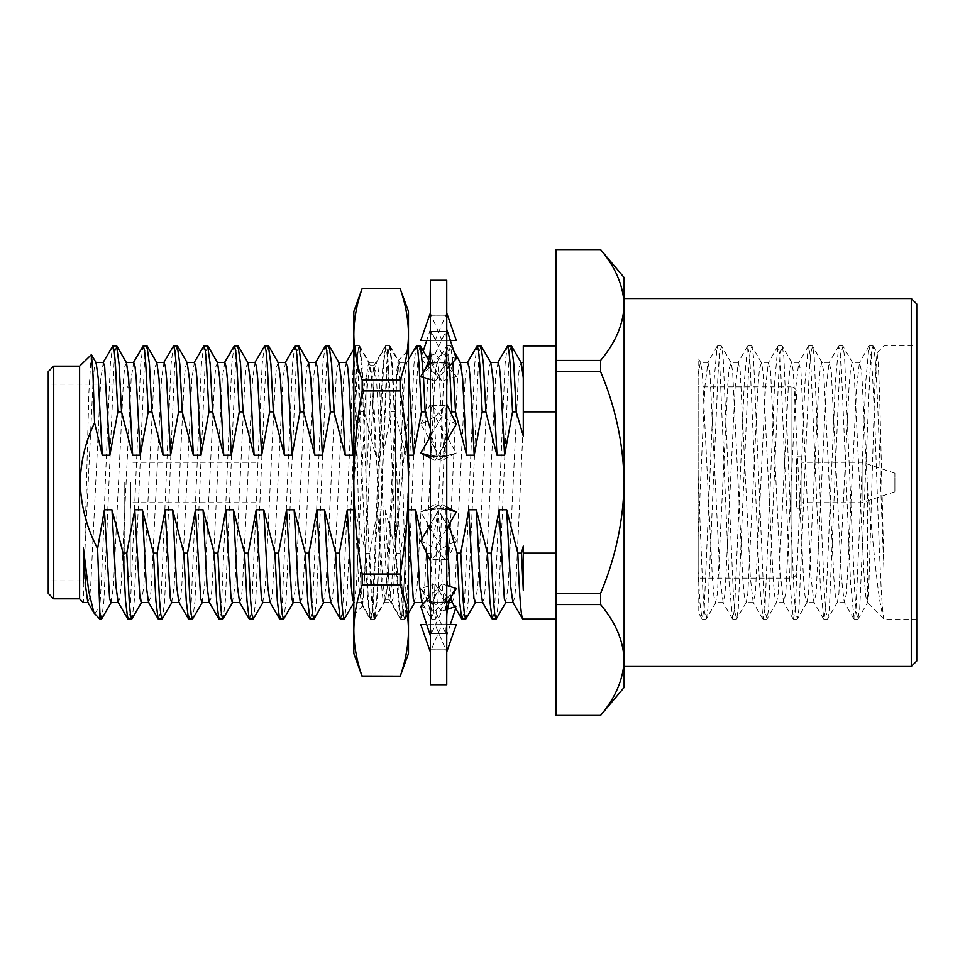 <?xml version="1.0" encoding="UTF-8"?>
<svg xmlns="http://www.w3.org/2000/svg" width="965" height="965" viewBox="0 0 965 965"><rect width="100%" height="100%" fill="white"/><g stroke="black" fill="none" stroke-linecap="round" stroke-linejoin="round"><path stroke-width="0.72" stroke-dasharray="4.83 3.62" d="M796.511 399.16L796.511 392.321C796.173 389.028 794.352 387.206 791.047 386.856L791.047 578.144L791.047 386.856L698.141 386.856L698.141 578.144L698.141 386.856M523.283 345.868L523.283 436.023M556.033 345.868L556.033 619.132M522.765 619.132L523.283 618.408M79.6 598.843L79.6 366.157M91.205 354.541L88.852 392.984L83.352 602.594M53.714 598.843L53.714 366.157M48.25 371.621L48.25 593.379M124.762 482.5L124.762 580.87L124.762 482.5M130.227 482.5L130.227 575.405L130.227 482.5M130.77 482.5L130.77 508.181L130.77 482.5M255.93 482.5L255.93 502.717L255.93 482.5M883.964 618.275L883.964 569.241C880.78 501.486 877.945 387.435 874.893 356.23L873.023 345.868L871.347 353.383L869.827 374.179L859.706 608.77L857.849 619.132L856.172 611.617L854.652 590.821L844.532 356.23L842.976 346.145L840.985 353.383L839.466 374.179L829.345 608.77L827.801 618.855L825.811 611.617L824.291 590.821L814.171 356.23L812.614 346.145L810.624 353.383L809.104 374.179L798.984 608.77L797.44 618.855L795.45 611.617L793.93 590.821L783.809 356.23L782.253 346.145L780.263 353.383L778.743 374.179L768.623 608.77L767.078 618.855L765.088 611.617L763.568 590.821L753.448 356.23L751.892 346.145L749.901 353.383L748.382 374.179L738.261 608.77L736.717 618.855L734.727 611.617L733.207 590.821L723.087 356.23L721.53 346.145L719.54 353.383L718.02 374.179L707.9 608.77L706.356 618.855L704.366 611.617L702.846 590.821L698.141 475.564L698.141 612.136L702.025 618.842L699.842 602.124L698.153 571.123L698.141 536.721L704.8 387.279L707.984 362.406L709.854 371.501L719.974 577.721L723.171 602.594L725.041 593.499L735.161 387.279L738.346 362.406L740.215 371.501L750.336 577.721L753.17 602.281L755.402 593.499L765.522 387.279L768.345 362.719L770.577 371.501L780.697 577.721L783.532 602.281L785.763 593.499L795.884 387.279L798.706 362.719L800.938 371.501L811.058 577.721L813.893 602.281L816.125 593.499L826.245 387.279L829.068 362.719L831.299 371.501L841.42 577.721L844.254 602.281L846.486 593.499L856.606 387.279L859.429 362.719L861.661 371.501L867.426 485.25C873.651 548.144 878.56 607.335 883.964 618.275C881.371 612.329 878.838 537.24 876.268 464.539C874.821 418.774 872.662 372.538 871.202 356.23L869.019 346.145L865.774 381.513L856.027 608.77L854.158 619.132L850.587 583.487L840.841 356.23L838.657 346.145L835.413 381.513L825.666 608.77L823.796 619.132L820.226 583.487L810.479 356.23L808.296 346.145L805.051 381.513L795.305 608.77L793.435 619.132L789.865 583.487L780.118 356.23L777.935 346.145L774.69 381.513L764.943 608.77L763.074 619.132L759.503 583.487L749.757 356.23L747.573 346.145L744.329 381.513L734.582 608.77L732.712 619.132L729.142 583.487L719.395 356.23L717.212 346.145L713.967 381.513L704.221 608.77L702.025 618.855M916.75 356.23L916.75 619.132L916.75 356.23M883.964 569.241L879.658 396.784L878.21 361.537L877.016 352.816L874.905 383.901L868.584 594.573L867.631 602.474L858.162 618.855M801.987 506.239L801.987 456.819L801.987 506.239M796.511 458.761L796.511 508.181L796.511 458.761M862.095 501.185L862.095 462.283L862.095 501.185M801.987 501.185L801.987 462.283L801.987 501.185M894.893 491.089L894.893 473.212L894.893 491.089M916.75 661.001L916.75 303.999M911.286 298.535L911.286 666.465M624.126 687.442L624.126 277.558M492.403 619.132L493.73 614.307L494.936 600.821L505.057 364.179L507.264 346.145M511.269 345.868L509.942 350.693L508.736 364.179L498.616 600.821L496.408 618.855M462.042 619.132L463.369 614.307L464.575 600.821L474.696 364.179L476.903 346.145M480.908 345.868L479.581 350.693L478.375 364.179L468.254 600.821L466.047 618.855M422.175 538.398L426.723 553.283M428.955 597.685L431.681 619.132L433.008 614.307L434.214 600.821L444.334 364.179L446.855 345.868L448.194 350.693L449.497 365.856M452.947 362.201L450.546 345.868L449.22 350.693L448.013 364.179L437.893 600.821L435.685 618.855L434.033 614.307L430.402 553.138L438.375 509.81L445.975 509.81L446.855 530.231M426.723 553.138L430.402 553.138M377.653 509.81L381.657 586.515L382.852 598.36L384.553 602.281L386.712 586.515L396.832 378.485L398.038 366.64L399.727 362.719L401.898 378.485L405.891 455.191L394.781 411.862L392.357 364.179L389.824 345.868L388.485 350.693L387.291 364.179L377.17 600.821L374.963 618.855L373.31 614.307L369.679 553.138L377.653 509.81L385.252 509.81L396.362 553.138L398.786 600.821L400.994 618.855L402.646 614.307L413.973 364.179L416.18 346.145M420.185 345.868L418.846 350.693L417.652 364.179L407.532 600.821L405.324 618.855L403.672 614.307L400.041 553.138L408.472 509.81M396.362 553.138L400.041 553.138M353.829 509.81L354.891 509.81L366 553.138L368.425 600.821L370.958 619.132L372.285 614.307L373.491 600.821L383.612 364.179L385.819 346.145L387.472 350.693L391.102 411.862L383.117 455.191L375.53 455.191L364.42 411.862L361.996 364.179L359.788 346.145L358.124 350.693L346.809 600.821L344.602 618.855M366 553.138L369.679 553.138M340.597 619.132L341.924 614.307L343.13 600.821L353.25 364.179L355.446 346.145L357.11 350.693L360.741 411.862L353.829 445.806M310.235 619.132L311.562 614.307L312.756 600.821L322.877 364.179L325.084 346.145M329.101 345.868L327.762 350.693L326.568 364.179L316.448 600.821L314.24 618.855M279.874 619.132L281.201 614.307L282.395 600.821L292.516 364.179L294.723 346.145M298.74 345.868L297.401 350.693L296.207 364.179L286.086 600.821L283.879 618.855M249.513 619.132L250.84 614.307L252.034 600.821L262.154 364.179L264.362 346.145M268.379 345.868L267.04 350.693L265.845 364.179L255.725 600.821L253.518 618.855M219.152 619.132L220.478 614.307L221.673 600.821L231.793 364.179L234 346.145M238.017 345.868L236.678 350.693L235.484 364.179L225.364 600.821L223.156 618.855M188.778 619.132L190.117 614.307L191.311 600.821L201.432 364.179L203.639 346.145M207.656 345.868L206.317 350.693L205.123 364.179L195.002 600.821L192.795 618.855M158.417 619.132L159.756 614.307L160.95 600.821L171.07 364.179L173.278 346.145M177.283 345.868L175.956 350.693L174.762 364.179L164.641 600.821L162.434 618.855M128.055 619.132L129.394 614.307L130.589 600.821L140.709 364.179L142.917 346.145M146.921 345.868L145.594 350.693L144.4 364.179L134.28 600.821L132.072 618.855M99.877 619.132L99.877 605.755C101.373 586.153 103.713 532.33 105.294 482.5L110.348 364.179L112.555 346.145M116.56 345.868L115.233 350.693L114.039 364.179L103.918 600.821L101.711 618.855M110.927 602.594L113.46 586.515L123.58 378.485L124.775 366.64L126.475 362.719M118.152 602.281L119.853 598.36L121.047 586.515L131.168 378.485L133.701 362.406M141.288 602.594L143.821 586.515L153.942 378.485L155.136 366.64L156.837 362.719M148.514 602.281L150.214 598.36L151.409 586.515L161.529 378.485L164.062 362.406M171.649 602.594L174.183 586.515L184.303 378.485L185.497 366.64L187.198 362.719M178.875 602.281L180.576 598.36L181.77 586.515L191.89 378.485L194.423 362.406M202.011 602.594L204.544 586.515L214.664 378.485L215.858 366.64L217.559 362.719M209.236 602.281L210.937 598.36L212.131 586.515L222.252 378.485L224.785 362.406M232.372 602.594L234.905 586.515L245.026 378.485L246.22 366.64L247.921 362.719M239.597 602.281L241.298 598.36L242.492 586.515L252.613 378.485L255.146 362.406M262.733 602.594L265.266 586.515L275.387 378.485L276.581 366.64L278.282 362.719M269.959 602.281L271.66 598.36L272.854 586.515L282.974 378.485L285.507 362.406M293.095 602.594L295.628 586.515L305.748 378.485L306.942 366.64L308.643 362.719M300.32 602.281L302.021 598.36L303.215 586.515L313.336 378.485L315.869 362.406M323.456 602.594L325.989 586.515L336.109 378.485L337.304 366.64L339.005 362.719M330.681 602.281L332.382 598.36L333.576 586.515L343.697 378.485L346.23 362.406M354.891 509.81L358.883 586.515L361.417 602.594L353.817 602.594L356.35 586.515L366.471 378.485L367.677 366.64L369.004 362.406L371.537 378.485L375.53 455.191M361.417 602.594L362.744 598.36L363.938 586.515L374.058 378.485L376.229 362.719L377.93 366.64L379.124 378.485L383.117 455.191M408.472 455.191L405.891 455.191M385.252 509.81L389.245 586.515L391.404 602.281L393.105 598.36L404.431 378.485L406.591 362.719L408.472 367.955M408.014 509.81L408.472 520.605M414.552 602.594L417.073 586.515L428.4 366.64L430.101 362.719L432.26 378.485L436.252 455.191L430.342 428.943M421.765 602.281L423.466 598.36L424.672 586.515L434.793 378.485L436.952 362.719L438.653 366.64L443.84 455.191L436.252 455.191M438.375 509.81L442.38 586.515L443.574 598.36L445.275 602.281L447.434 586.515L457.555 378.485L458.761 366.64L460.462 362.719M449.967 586.491L451.041 597.516M452.127 602.281L453.827 598.36L455.034 586.515L465.154 378.485L467.675 362.406M475.275 602.594L477.796 586.515L487.916 378.485L489.122 366.64L490.823 362.719M482.488 602.281L484.189 598.36L485.395 586.515L495.515 378.485L498.036 362.406M505.636 602.594L508.157 586.515L518.277 378.485L519.484 366.64L521.184 362.719M523.283 362.406L523.283 377.713M512.849 602.281L514.55 598.36L515.756 586.515L523.283 423.647M523.283 553.138L523.283 586.527M423.49 377.327L423.225 372.611M451.825 411.862L443.84 455.191M445.975 509.81L448.966 524.598M364.42 411.862L360.741 411.862M394.781 411.862L391.102 411.862M867.426 485.25L867.426 602.594L883.964 619.132L916.75 619.132M698.141 536.721L698.141 374.432L700.397 362.406L702.267 371.501L712.387 577.721L713.907 595.996L715.584 602.594L717.441 593.499L727.562 387.279L729.082 369.004L731.12 362.707L732.628 371.501L742.748 577.721L744.268 595.996L746.295 602.293L747.803 593.499L757.923 387.279L759.443 369.004L761.481 362.707L762.989 371.501L773.11 577.721L774.63 595.996L776.656 602.293L778.164 593.499L788.284 387.279L789.804 369.004L791.481 362.406L793.351 371.501L803.471 577.721L804.991 595.996L807.017 602.293L808.525 593.499L818.646 387.279L820.166 369.004L821.842 362.406L823.712 371.501L833.832 577.721L835.352 595.996L837.379 602.293L838.887 593.499L849.019 387.279L850.527 369.004L852.204 362.406L854.073 371.501L864.194 577.721L865.714 595.996L867.426 602.594M698.141 475.564L698.141 358.196L700.759 362.707M796.511 565.84L796.511 572.679C796.173 575.972 794.352 577.794 791.047 578.144L698.141 578.144M600.58 249.501L600.58 249.585C615.537 267.329 623.39 285.797 624.126 305.012C623.39 324.252 615.549 342.732 600.58 360.44L600.58 371.646C615.549 407.073 623.39 444.033 624.126 482.5C623.438 520.75 615.586 557.698 600.58 593.354L600.58 604.56C615.537 622.292 623.39 640.772 624.126 659.988C623.39 679.227 615.549 697.695 600.58 715.415L600.58 715.499M87.791 602.281L89.492 598.36L90.686 586.515L100.806 378.485L103.339 362.406M83.352 582.86L93.219 378.485L94.413 366.64L96.114 362.719M94.715 613.957L99.877 605.755M556.033 553.162L556.033 411.85M600.58 249.585L556.033 249.501M556.033 249.585L556.033 360.44L600.58 360.44M600.58 371.646L556.033 371.646L556.033 360.44M556.033 371.646L556.033 593.354L600.58 593.354M600.58 604.56L556.033 604.56L556.033 593.354M556.033 604.56L556.033 715.415L600.58 715.415M448.327 439.304L456.3 452.995L441.958 460.558L420.764 424.178L435.106 416.627L448.327 439.304L446.735 430.149L446.735 482.5L446.735 280.284M429.63 355.747L435.106 353.974L456.3 376.447L453.924 372.731C449.099 365.108 446.699 356.519 446.735 346.99L446.735 430.149L445.818 456.481L430.342 455.926L430.342 482.5L430.342 280.284M446.735 313.082L445.818 315.241L430.342 315.157L430.342 345.434L431.258 331.321L446.735 331.586L446.735 329.379L446.735 345.434L446.735 313.082L446.735 331.586M430.342 379.559L435.106 381.115L445.818 363.057L446.735 345.434L445.818 331.321L430.342 331.586L430.342 313.082L431.258 315.241L446.735 315.157M446.735 362.647L446.735 430.149L445.818 405.143L430.342 405.65L430.342 345.434L431.258 363.057L446.735 362.647L446.735 346.99M430.342 684.716L430.342 482.5L430.342 534.851L431.258 508.519L446.735 509.074L445.818 559.857L430.342 559.35L430.342 619.566L431.258 601.943L446.735 602.353L445.818 633.679L430.342 633.414L430.342 651.918L431.258 649.759L446.735 649.843L446.735 651.918L445.818 649.759L430.342 649.843L430.342 619.566L431.258 633.679L446.735 633.414L445.818 601.943L430.342 602.353L430.342 534.851L431.258 559.857L446.735 559.35L445.818 508.519L430.342 509.074L430.342 430.149L431.258 456.481L446.735 456.131L446.735 432.67M446.735 602.353L446.735 455.926M446.735 649.843L446.735 559.35M446.735 651.918L446.735 633.414M446.735 684.716L446.735 509.074M446.735 343.878L446.735 343.902C446.831 355.241 444.093 365.723 438.508 375.373L431.258 363.057M430.342 313.082L430.342 315.157M430.342 331.586L430.342 455.926M428.75 525.696L420.764 512.005L435.106 504.442L456.3 540.822L441.958 548.373L428.75 525.696L430.342 532.33L430.342 559.35M430.342 618.01L430.342 603.499L423.153 592.269C427.978 599.892 430.366 608.481 430.342 618.01L430.342 633.414M430.342 651.918L430.342 649.843M430.342 603.499L430.342 602.353M430.342 532.33L430.342 509.074M456.3 424.178L441.958 416.627L431.258 405.143L430.342 430.149L430.342 405.65M431.258 405.143L446.735 405.65M445.818 363.057L430.342 362.647M456.3 358.642L441.958 353.974L420.764 376.447M441.958 353.974L431.258 331.321M435.106 381.115L446.735 368.787M430.342 458.037L435.106 460.558L445.818 456.481M441.958 416.627L428.75 439.304M435.106 460.558L446.735 440.607M446.735 506.963L441.958 504.442L431.258 508.519M441.958 504.442L430.342 524.393M420.764 540.822L435.106 548.373L445.818 559.857M435.106 548.373L448.327 525.696M446.735 585.441L441.958 583.885L431.258 601.943M441.958 583.885L430.342 596.213M420.764 606.358L435.106 611.026L445.818 633.679M435.106 611.026L456.3 588.553M446.735 624.596L441.958 624.596L431.258 649.759M441.958 624.596L426.735 624.596M420.764 624.596L435.106 624.596L445.818 649.759M435.106 624.596L456.3 624.596M447.434 609.253L441.958 611.026L431.258 633.679M441.958 611.026L420.764 588.553L435.106 583.885L456.3 606.358L455.649 608.36M450.341 624.596L446.735 635.621M456.3 606.358L454.78 606.852M423.153 592.269L420.764 588.553M435.106 583.885L445.818 601.943M441.958 548.373L431.258 559.857M456.3 540.822L446.735 560.846M430.342 508.869L420.764 512.005M435.106 504.442L445.818 508.519M441.958 460.558L431.258 456.481M456.3 452.995L446.735 456.131M430.342 404.154L420.764 424.178M435.106 416.627L445.818 405.143M456.3 376.447L441.958 381.115L438.556 375.373C432.983 365.723 430.245 355.241 430.342 343.914M453.924 372.731L446.735 361.501M441.958 381.115L420.764 358.642L426.627 356.736M430.342 329.379L426.735 340.404M423.285 350.946L420.764 358.642M435.106 353.974L445.818 331.321M456.3 340.404L420.764 340.404M430.342 340.404L450.341 340.404M435.106 340.404L445.818 315.241M441.958 340.404L431.258 315.241M395.288 548.289L395.288 402.538L396.627 372.285L398.062 360.886L399.667 379.366L401.211 424.938L405.915 595.079L407.676 613.74L408.472 607.829L408.472 574.875L404.685 618.903L403.225 614.633L401.898 600.821L394.311 414.19L391.935 366.314L389.498 346.097L388.051 350.367L386.712 364.179L379.124 550.81L376.748 598.686L374.07 619.132L371.537 600.821L369.004 550.81L361.573 366.314L359.137 346.097L357.689 350.367L353.829 414.19L353.829 350.85L355.096 345.868L357.617 364.179L365.216 550.81L367.593 598.686L370.017 618.903L371.465 614.633L372.804 600.821L380.391 414.19L382.767 366.314L385.192 346.097L386.651 350.367L387.978 364.179L395.578 550.81L397.954 598.686L400.379 618.903L401.826 614.633L403.165 600.821L405.698 550.81L408.472 475.673L408.472 410.366L395.288 548.289L395.288 518.181L391.778 583.741L389.245 599.41L386.531 581.593L379.124 424.045L376.591 381.259L374.07 365.59L371.356 383.407L369.004 424.045L367.014 470.208L367.014 499.641L367.014 373.72L367.014 470.208M400.125 385.493L400.125 380.126L362.177 380.126L362.177 390.958L400.125 390.958L400.125 385.493M408.472 607.829L408.472 410.366M367.014 499.641L364.842 574.73L362.659 605.948L360.946 588.662L359.45 545.828C357.52 477.253 355.723 375.337 353.829 354.927L353.829 614.777L353.829 482.078L359.776 419.341C361.947 397.568 364.36 382.369 367.014 373.72M353.829 354.927L353.829 347.834L354.831 346.097M395.288 518.181L395.288 402.538M395.288 430.499L388.159 581.593L385.457 599.41L382.924 583.741L380.391 540.955L372.985 383.407L370.27 365.59L368.714 371.863L367.014 390.789M353.829 482.078L353.829 414.19M408.472 653.558L408.472 311.442M408.472 574.875L408.472 475.673M362.177 676.513L400.125 676.513M362.177 584.874L400.125 584.874L400.125 574.042L362.177 574.042L362.177 584.874C356.748 600.121 353.962 615.381 353.829 630.64L353.829 482.5C353.986 513.018 356.773 543.524 362.177 574.042M362.177 288.487L400.125 288.487M362.177 390.958C356.773 421.476 353.986 451.982 353.829 482.5L353.829 334.36C353.986 349.619 356.773 364.867 362.177 380.126M400.125 390.958C405.529 421.476 408.316 451.982 408.472 482.5C408.316 513.018 405.529 543.524 400.125 574.042M362.177 288.583C356.773 303.842 353.986 319.101 353.829 334.36L353.829 311.442M400.125 288.583C405.529 303.842 408.316 319.101 408.472 334.36C408.316 349.619 405.529 364.867 400.125 380.126M400.125 584.874C405.553 600.121 408.34 615.381 408.472 630.64M353.829 653.558L353.829 630.64M130.227 575.405L124.762 580.87L48.25 580.87M255.93 502.717L130.77 502.717M717.538 345.868L721.217 345.868M747.899 345.868L751.578 345.868M778.26 345.868L781.94 345.868M808.622 345.868L812.301 345.868M838.983 345.868L842.662 345.868M869.344 345.868L873.023 345.868M877.016 352.816L883.964 345.868L916.75 345.868M732.712 619.132L736.404 619.132M763.074 619.132L766.765 619.132M793.435 619.132L797.126 619.132M823.796 619.132L827.488 619.132M854.158 619.132L857.849 619.132M801.987 508.181L796.511 508.181M894.893 491.788L862.095 502.717L801.987 502.717M431.681 619.132L435.36 619.132M401.319 619.132L404.998 619.132M370.958 619.132L374.637 619.132M369.004 362.406L376.591 362.406M384.179 602.594L391.778 602.594M399.365 362.406L406.953 362.406M429.727 362.406L437.314 362.406M444.913 602.594L449.051 602.594M435.685 618.855L445.275 602.281M450.872 346.145L453.972 351.513M405.324 618.855L408.472 613.402M428.665 360.234L430.101 362.719M374.963 618.855L384.553 602.281M390.149 346.145L399.727 362.719M353.829 602.908L354.191 602.281M359.788 346.145L369.366 362.719M353.829 348.956L355.446 346.145M361.043 602.281L370.632 618.855M376.229 362.719L385.819 346.145M391.404 602.281L400.994 618.855M406.591 362.719L408.472 359.45M422.851 604.15L431.355 618.855M436.952 362.719L446.542 346.145M355.771 345.868L359.463 345.868M386.133 345.868L389.824 345.868M446.855 345.868L450.546 345.868M869.019 346.145L859.429 362.719M853.844 618.855L844.254 602.281M838.657 346.145L829.068 362.719M823.483 618.855L813.893 602.281M808.296 346.145L798.706 362.719M793.109 618.855L783.532 602.281M777.935 346.145L768.345 362.719M762.748 618.855L753.17 602.281M747.573 346.145L737.984 362.719M732.387 618.855L722.809 602.281M717.212 346.145L707.622 362.719M702.339 619.132L706.042 619.132M707.984 362.406L700.397 362.406M723.171 602.594L715.584 602.594M738.346 362.406L730.758 362.406M753.532 602.594L745.945 602.594M768.719 362.406L761.12 362.406M783.894 602.594L776.306 602.594M799.08 362.406L791.481 362.406M814.255 602.594L806.668 602.594M829.442 362.406L821.842 362.406M844.616 602.594L837.029 602.594M859.803 362.406L852.204 362.406M715.933 602.293L706.356 618.855M731.12 362.707L721.53 346.145M746.295 602.293L736.717 618.855M761.481 362.707L751.892 346.145M776.656 602.293L767.078 618.855M791.843 362.707L782.253 346.145M807.017 602.293L797.44 618.855M822.204 362.707L812.614 346.145M837.379 602.293L827.801 618.855M852.565 362.707L842.976 346.145M873.337 346.145L877.245 352.888M801.987 456.819L796.511 456.819M894.893 473.212L862.095 462.283L801.987 462.283M255.93 462.283L130.77 462.283M130.227 389.595L124.762 384.13L48.25 384.13M424.093 454.081L435.541 456.107M446.735 427.652C446.747 436.216 444.986 443.562 441.439 449.69M441.524 508.893L452.983 510.919M435.625 515.31C432.091 521.438 430.318 528.784 430.342 537.348M430.342 621.086C430.245 609.759 432.983 599.277 438.556 589.627C444.093 599.277 446.831 609.759 446.735 621.086M446.735 537.348C446.747 528.784 444.986 521.438 441.439 515.31M435.541 508.893L424.093 510.919M441.524 456.107L452.983 454.081M435.625 449.69C432.091 443.562 430.318 436.216 430.342 427.652M389.245 345.868L385.457 345.868M358.883 345.868L355.096 345.868M374.07 619.132L370.27 619.132M407.507 613.8L408.472 614.777M397.882 360.826L408.472 350.223M362.659 605.948L353.829 614.777M362.478 605.875L370.017 618.903M388.943 599.144L400.379 618.903M373.769 365.856L385.192 346.097M359.137 346.097L370.572 365.856M374.324 618.903L385.747 599.144M389.498 346.097L398.062 360.898M404.685 618.903L407.676 613.74M404.431 619.132L400.632 619.132M385.457 599.41L389.245 599.41M370.27 365.59L374.07 365.59"/><path stroke-width="1.45" d="M523.283 586.527L523.283 553.138L556.033 553.138M523.283 590.146L521.486 553.138L523.283 546.094L523.283 553.138L523.283 546.094M505.998 602.281L496.094 619.132L494.756 614.307L493.561 600.821L491.125 553.138L499.11 509.81L506.697 509.81L517.807 553.138L521.486 553.138M517.807 553.138C519.592 600.121 521.414 621.882 523.283 618.408M506.697 509.81L510.69 586.515L512.849 602.281L522.765 619.132L556.033 619.132M53.714 366.157L53.714 598.843L48.25 593.379L48.25 371.621L53.714 366.157L79.6 366.157L79.6 598.843L83.352 602.594L88.153 602.594M95.74 362.406L103.339 362.406L104.666 366.64L109.865 455.191L102.278 455.191L94.582 422.754C85.475 441.644 80.686 461.56 80.204 482.5C80.891 505.829 86.681 527.855 97.598 548.603L104.401 509.81L111.988 509.81L115.981 586.515L118.152 602.281L127.742 618.855L131.747 619.132L130.408 614.307L129.214 600.821L126.789 553.138L134.762 509.81L142.35 509.81L146.354 586.515L148.514 602.281L158.103 618.855L162.108 619.132L160.781 614.307L159.575 600.821L157.15 553.138L165.124 509.81L172.711 509.81L176.716 586.515L178.875 602.281L188.465 618.855L192.469 619.132L191.142 614.307L189.936 600.821L187.512 553.138L195.485 509.81L203.072 509.81L207.077 586.515L209.236 602.281L218.826 618.855L222.831 619.132L221.504 614.307L220.297 600.821L217.873 553.138L225.846 509.81L233.434 509.81L237.438 586.515L239.597 602.281L249.187 618.855L253.192 619.132L251.865 614.307L250.659 600.821L248.234 553.138L256.208 509.81L263.795 509.81L267.8 586.515L269.959 602.281L279.548 618.855L283.553 619.132L282.226 614.307L281.02 600.821L278.596 553.138L286.569 509.81L294.156 509.81L298.161 586.515L300.32 602.281L309.91 618.855L313.915 619.132L312.588 614.307L311.381 600.821L308.957 553.138L316.93 509.81L324.517 509.81L328.522 586.515L330.681 602.281L340.271 618.855L344.276 619.132L342.949 614.307L341.755 600.821L339.318 553.138L347.291 509.81L354.891 509.81M94.582 422.754L92.99 374.468L91.434 354.625L79.6 366.157M916.75 303.999L916.75 661.001L911.286 666.465L911.286 298.535L916.75 303.999M475.636 602.281L465.721 619.132L464.394 614.307L463.2 600.821L460.763 553.138L468.737 509.81L476.336 509.81L487.446 553.138L489.87 600.821L492.078 618.855L496.094 619.132M487.446 553.138L491.125 553.138M448.966 524.598L457.084 553.138L459.509 600.821L461.716 618.855L465.721 619.132M457.084 553.138L460.763 553.138M426.723 553.283L428.955 597.685M324.517 509.81L335.639 553.138L338.064 600.821L340.271 618.855M354.191 602.281L344.276 619.132M335.639 553.138L339.318 553.138M294.156 509.81L305.266 553.138L307.702 600.821L309.91 618.855M323.83 602.281L313.915 619.132M305.266 553.138L308.957 553.138M263.795 509.81L274.904 553.138L277.341 600.821L279.548 618.855M293.469 602.281L283.553 619.132M274.904 553.138L278.596 553.138M233.434 509.81L244.543 553.138L246.98 600.821L249.187 618.855M263.107 602.281L253.192 619.132M244.543 553.138L248.234 553.138M203.072 509.81L214.182 553.138L216.618 600.821L218.826 618.855M232.746 602.281L222.831 619.132M214.182 553.138L217.873 553.138M172.711 509.81L183.82 553.138L186.257 600.821L188.465 618.855M202.385 602.281L192.469 619.132M183.82 553.138L187.512 553.138M142.35 509.81L153.459 553.138L155.896 600.821L158.103 618.855M172.023 602.281L162.108 619.132M153.459 553.138L157.15 553.138M111.988 509.81L123.098 553.138L125.534 600.821L127.742 618.855M141.65 602.281L131.747 619.132M123.098 553.138L126.789 553.138M111.289 602.281L101.711 618.855L99.877 612.98L99.877 619.132L101.385 619.132M104.401 509.81L109.6 598.36L110.927 602.594L118.514 602.594M116.886 346.145L126.475 362.719L128.635 378.485L132.639 455.191L121.53 411.862L119.093 364.179L116.56 345.868L112.881 345.868L114.208 350.693L115.414 364.179L117.839 411.862L109.865 455.191M126.113 362.406L133.701 362.406L135.028 366.64L136.234 378.485L140.227 455.191L132.639 455.191M134.762 509.81L139.961 598.36L141.288 602.594L148.875 602.594M147.247 346.145L156.837 362.719L158.996 378.485L163.001 455.191L151.891 411.862L149.454 364.179L146.921 345.868L143.242 345.868L144.569 350.693L145.775 364.179L148.2 411.862L140.227 455.191M156.475 362.406L164.062 362.406L165.389 366.64L166.595 378.485L170.588 455.191L163.001 455.191M165.124 509.81L170.322 598.36L171.649 602.594L179.237 602.594M177.608 346.145L187.198 362.719L189.357 378.485L193.362 455.191L182.252 411.862L179.816 364.179L177.283 345.868L173.603 345.868L174.93 350.693L176.137 364.179L178.561 411.862L170.588 455.191M186.836 362.406L194.423 362.406L195.75 366.64L196.957 378.485L200.949 455.191L193.362 455.191M195.485 509.81L200.684 598.36L202.011 602.594L209.598 602.594M207.97 346.145L217.559 362.719L219.718 378.485L223.723 455.191L212.614 411.862L210.177 364.179L207.656 345.868L203.965 345.868L205.292 350.693L206.498 364.179L208.922 411.862L200.949 455.191M217.197 362.406L224.785 362.406L226.112 366.64L227.318 378.485L231.31 455.191L223.723 455.191M225.846 509.81L231.045 598.36L232.372 602.594L239.959 602.594M238.331 346.145L247.921 362.719L250.08 378.485L254.084 455.191L242.975 411.862L240.538 364.179L238.017 345.868L234.326 345.868L235.653 350.693L236.859 364.179L239.284 411.862L231.31 455.191M247.559 362.406L255.146 362.406L256.473 366.64L257.679 378.485L261.672 455.191L254.084 455.191M256.208 509.81L261.406 598.36L262.733 602.594L270.333 602.594M268.692 346.145L278.282 362.719L280.453 378.485L284.446 455.191L273.336 411.862L270.9 364.179L268.379 345.868L264.687 345.868L266.026 350.693L267.221 364.179L269.645 411.862L261.672 455.191M277.92 362.406L285.507 362.406L286.834 366.64L288.04 378.485L292.033 455.191L284.446 455.191M286.569 509.81L291.768 598.36L293.095 602.594L300.694 602.594M299.053 346.145L308.643 362.719L310.814 378.485L314.807 455.191L303.698 411.862L301.261 364.179L298.74 345.868L295.049 345.868L296.388 350.693L297.582 364.179L300.006 411.862L292.033 455.191M308.281 362.406L315.869 362.406L317.208 366.64L318.402 378.485L322.394 455.191L314.807 455.191M316.93 509.81L322.129 598.36L323.456 602.594L331.055 602.594M329.427 346.145L339.005 362.719L341.176 378.485L345.168 455.191L334.059 411.862L331.634 364.179L329.101 345.868L325.41 345.868L326.749 350.693L327.943 364.179L330.368 411.862L322.394 455.191M338.643 362.406L346.23 362.406L347.569 366.64L348.763 378.485L352.756 455.191L345.168 455.191M347.291 509.81L351.296 586.515L352.49 598.36L353.829 602.594M408.472 367.955L413.478 455.191L408.472 455.191M408.014 509.81L415.613 509.81L419.606 586.515L421.765 602.281L422.851 604.15M408.472 520.605L413.213 598.36L414.552 602.594L422.139 602.594M453.972 351.513L460.462 362.719L462.621 378.485L466.614 455.191L455.504 411.862L452.947 362.201M460.088 362.406L467.675 362.406L469.014 366.64L470.208 378.485L474.213 455.191L466.614 455.191M446.855 530.231L449.967 586.491M451.041 597.516L452.127 602.281L461.716 618.855M468.737 509.81L473.936 598.36L475.275 602.594L482.862 602.594M481.233 346.145L490.823 362.719L492.982 378.485L496.975 455.191L485.865 411.862L483.441 364.179L480.908 345.868L477.217 345.868L478.556 350.693L479.75 364.179L482.186 411.862L474.213 455.191M490.449 362.406L498.036 362.406L499.375 366.64L500.57 378.485L504.574 455.191L496.975 455.191M476.336 509.81L480.329 586.515L482.488 602.281L492.078 618.855M499.11 509.81L504.297 598.36L505.636 602.594L513.223 602.594M556.033 411.862L523.283 411.862L523.283 436.023L516.227 411.862L513.802 364.179L511.595 346.145L521.184 362.719L523.283 377.713M511.595 346.145L507.59 345.868L508.917 350.693L510.111 364.179L512.548 411.862L504.574 455.191M430.342 428.943L425.143 411.862L423.49 377.327M423.225 372.611L420.511 346.145L416.494 345.868L417.833 350.693L419.027 364.179L421.464 411.862L413.478 455.191M99.877 612.98L97.598 548.603M523.283 411.862L523.283 345.868L556.033 345.868M133.327 362.719L143.242 345.868M163.688 362.719L173.603 345.868M194.049 362.719L203.965 345.868M224.411 362.719L234.326 345.868M254.784 362.719L264.687 345.868M285.145 362.719L295.049 345.868M315.507 362.719L325.41 345.868M353.829 445.806L352.756 455.191M408.472 359.45L416.494 345.868M415.613 509.81L422.175 538.398M449.497 365.856L451.825 411.862L455.504 411.862M467.313 362.719L477.217 345.868M497.675 362.719L507.59 345.868M102.966 362.719L112.881 345.868M121.53 411.862L117.839 411.862M151.891 411.862L148.2 411.862M182.252 411.862L178.561 411.862M212.614 411.862L208.922 411.862M242.975 411.862L239.284 411.862M273.336 411.862L269.645 411.862M303.698 411.862L300.006 411.862M334.059 411.862L330.368 411.862M425.143 411.862L421.464 411.862M485.865 411.862L482.186 411.862M516.227 411.862L512.548 411.862M624.126 277.558L624.126 687.442L600.58 715.415C615.537 697.671 623.39 679.203 624.126 659.988C623.39 640.748 615.549 622.268 600.58 604.56L600.58 593.354C615.586 557.698 623.438 520.75 624.126 482.5C623.39 444.033 615.549 407.073 600.58 371.646L600.58 360.44C615.537 342.708 623.39 324.228 624.126 305.012C623.39 285.773 615.549 267.305 600.58 249.585L624.126 277.558M83.352 582.86L83.352 547.782L85.62 586.515L87.791 602.281L93.919 612.871L99.877 619.132M91.422 354.625L96.114 362.719L98.273 378.485L102.278 455.191M83.352 547.782L88.744 591.292L93.919 612.871M600.58 360.44L556.033 360.44L556.033 249.585L600.58 249.585M600.58 249.501L556.033 249.585M600.58 715.415L556.033 715.415L600.58 715.499M556.033 715.415L556.033 604.56L600.58 604.56M600.58 593.354L556.033 593.354L556.033 604.56M556.033 593.354L556.033 371.646L600.58 371.646M556.033 360.44L556.033 371.646M446.735 280.284L446.735 684.716L430.342 684.716L430.342 280.284L446.735 280.284M430.342 361.501L420.764 376.447L430.342 379.559M446.735 368.787L456.3 358.642L446.735 329.379M430.342 456.131L420.764 452.995L430.342 458.037M430.342 432.67L428.75 439.304L420.764 452.995M446.735 440.607L456.3 424.178L446.735 404.154M446.735 532.33L448.327 525.696L456.3 512.005L446.735 508.869M456.3 512.005L446.735 506.963M430.342 524.393L420.764 540.822L430.342 560.846M446.735 585.441L456.3 588.553L446.735 603.499M430.342 596.213L420.764 606.358L430.342 635.621M446.735 624.596L456.3 624.596L446.735 651.918M426.735 624.596L420.764 624.596L430.342 651.918M455.649 608.36L450.341 624.596M454.78 606.852L447.434 609.253M426.735 340.404L423.285 350.946M426.627 356.736L429.63 355.747M450.341 340.404L456.3 340.404L446.735 313.082M430.342 313.082L420.764 340.404L430.342 340.404M362.177 380.126C356.785 364.903 353.998 349.644 353.829 334.36L353.829 482.5C353.986 513.018 356.773 543.524 362.177 574.042L362.177 584.874C356.773 600.134 353.986 615.381 353.829 630.64C353.998 645.935 356.785 661.182 362.177 676.417C356.773 661.158 353.986 645.899 353.829 630.64L353.829 482.5C353.986 451.982 356.773 421.476 362.177 390.958L362.177 380.126L400.125 380.126L400.125 390.958L362.177 390.958M400.125 380.126C405.517 364.903 408.304 349.644 408.472 334.36C408.34 319.101 405.553 303.842 400.125 288.583L408.472 311.442L408.472 630.64C408.316 615.381 405.529 600.134 400.125 584.874L362.177 584.874M362.177 574.042L400.125 574.042L400.125 584.874M408.472 630.64C408.304 645.935 405.517 661.182 400.125 676.417C405.529 661.158 408.316 645.899 408.472 630.64L408.472 653.558L400.125 676.513L362.177 676.417L400.125 676.513M400.125 288.487L362.177 288.487L400.125 288.583M362.177 288.487L353.829 311.442L353.829 334.36C353.962 319.101 356.748 303.842 362.177 288.583M400.125 574.042C405.529 543.524 408.316 513.018 408.472 482.5C408.316 451.982 405.529 421.476 400.125 390.958M353.829 630.64L353.829 653.558L362.177 676.513M624.126 298.535L911.286 298.535M449.051 602.594L452.32 602.594M520.811 362.406L523.283 362.406M408.472 613.402L414.733 602.594M420.511 346.145L428.665 360.234M346.049 362.406L353.829 348.956M624.126 666.465L911.286 666.465M53.714 598.843L79.6 598.843M423.153 372.731C427.978 365.108 430.366 356.519 430.342 346.99M453.924 592.269C449.099 599.892 446.699 608.481 446.735 618.01"/></g></svg>
